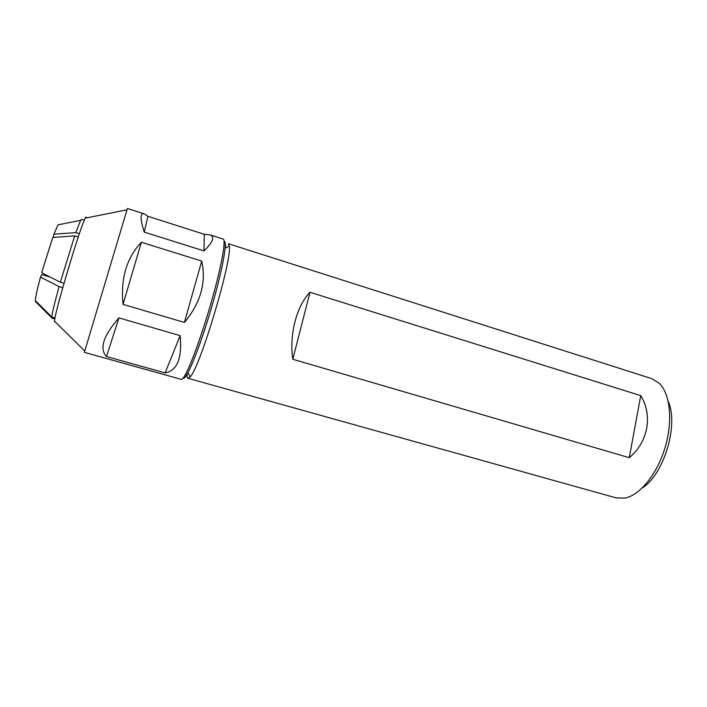 <?xml version="1.0" encoding="UTF-8"?>
<svg xmlns="http://www.w3.org/2000/svg" width="707" height="707" viewBox="0 0 707 707"><rect width="100%" height="100%" fill="white"/><g stroke="black" fill="none" stroke-linecap="round" stroke-linejoin="round"><path stroke-width="1.06" d="M188.08 378.316L616.124 497.878L625.121 498.082C639.968 495.165 657.183 474.07 665.075 447.566C673.02 421.08 670.209 393.993 659.401 383.406L651.766 378.643L228.317 243.703L229.298 246.116C232.329 259.566 200.143 367.251 190.227 376.831L188.08 378.316C187.382 378.095 187.028 376.796 187.019 374.427M225.294 246.372L225.842 245.585M640.736 395.628L310.002 292.291C296.693 305.654 289.101 334.658 292.786 359.253L629.274 457.703C648.231 441.919 652.923 415.38 640.736 395.628L629.274 457.703M668.186 401.32C678.941 424.465 663.997 474.485 642.301 487.927M310.002 292.291L292.786 359.253M55.164 321.862L54.412 321.853L54.457 321.164C54.704 312.326 80.607 225.674 85.255 218.145C85.971 216.749 86.298 216.687 86.227 217.95M209.829 234.812L223.182 239.081C226.452 239.54 220.893 269.323 210.094 306.246C199.339 343.16 186.63 375.912 182.282 378.987L181.257 379.359L84.372 352.369L127.384 208.477L144.042 213.797C140.03 212.727 140.092 218.825 144.228 232.108L203.961 250.905C213.143 242.041 215.096 236.686 209.829 234.812L204.27 234.291L147.922 216.307L144.042 213.797M224.084 241.308C228.061 240.177 221.963 272.716 210.306 311.637C198.694 350.566 185.941 381.117 183.228 377.989M141.365 242.262C126.597 257.905 120.49 278.611 123.036 304.39L184.439 322.436C200.7 302.773 206.453 282.314 201.707 261.069L141.365 242.262L123.036 304.39M118.917 317.885C103.284 335.781 99.148 348.675 106.51 356.558L165.129 372.916C177.271 370.636 182.273 358.21 180.117 335.631L118.917 317.885L106.51 356.558M165.129 372.916L180.117 335.631M184.439 322.436L201.707 261.069M203.961 250.905L204.27 234.291M144.228 232.108L147.922 216.307M45.743 274.802L45.469 275.65M35.597 300.917L35.412 301.482L51.929 318.106L54.801 318.928M51.779 317.01L35.35 300.599L51.779 317.01L54.996 317.929M50.126 277.029L41.793 274.563L40.476 277.091L59.105 286.6C54.695 302.508 52.256 312.574 51.797 316.789M40.476 277.091C37.215 289.296 35.5 297.134 35.35 300.599M59.114 224.632L57.992 224.853L53.935 234.185L53.228 237.411M57.992 224.853L80.625 220.345L75.808 232.612L53.935 234.185M80.625 220.345L81.455 219.311L84.31 220.204M74.686 235.873L60.342 282.226L41.678 272.725L52.751 237.446L74.686 235.873L78.265 236.978M62.764 287.678L59.105 286.6M75.808 232.612L79.361 233.708M54.863 318.627L51.77 317.743M60.342 282.226L64.01 283.313M187.885 372.889L190.227 376.831M225.18 248.122L229.298 246.116M54.457 321.164L84.716 350.946M85.255 218.145L126.889 209.855"/></g></svg>
